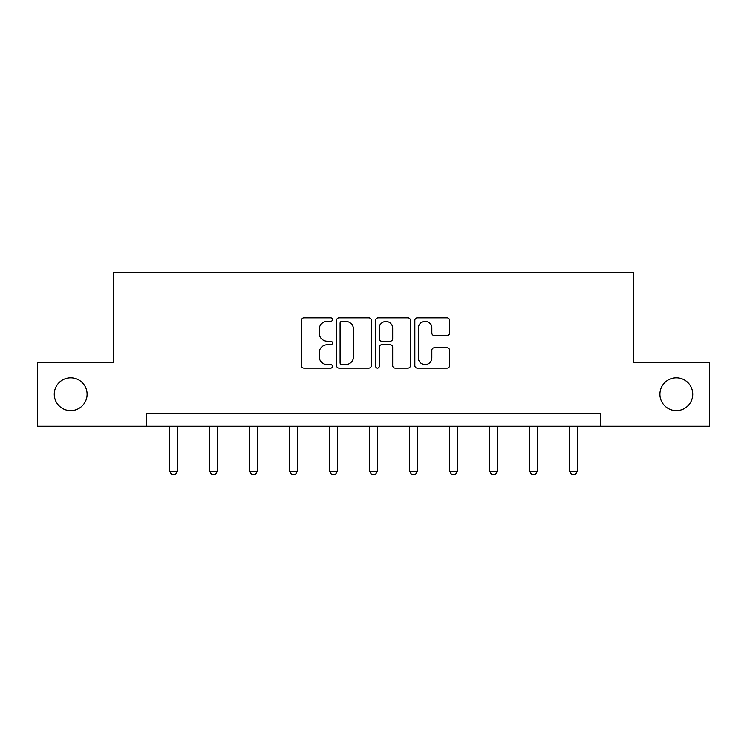 <?xml version="1.0" encoding="UTF-8"?>
<svg xmlns="http://www.w3.org/2000/svg" width="747" height="747" viewBox="0 0 747 747"><rect width="100%" height="100%" fill="white"/><g stroke="black" fill="none" stroke-linecap="round" stroke-linejoin="round"><path stroke-width="1.12" d="M332.48 319.557A1.765 1.765 0 0 0 330.716 317.792L303.973 317.792A2.521 2.521 0 0 0 301.452 320.314L301.452 365.61A2.521 2.521 0 0 0 303.973 368.131L330.716 368.131A1.765 1.765 0 0 0 332.48 366.366A1.765 1.765 0 0 0 330.716 364.611L327.251 364.611A8.058 8.058 0 0 1 319.202 356.552L319.202 352.78A8.058 8.058 0 0 1 327.251 344.722L330.716 344.722A1.765 1.765 0 0 0 332.48 342.966A1.765 1.765 0 0 0 330.716 341.202L327.251 341.202A8.058 8.058 0 0 1 319.202 333.143L319.202 329.371A8.058 8.058 0 0 1 327.251 321.313L330.716 321.313A1.765 1.765 0 0 0 332.48 319.557M659.909 394.248A16.406 16.406 0 0 0 676.315 410.654A16.406 16.406 0 0 0 692.73 394.248A16.406 16.406 0 0 0 676.315 377.833A16.406 16.406 0 0 0 659.909 394.248M54.27 394.248A16.406 16.406 0 0 0 70.685 410.654A16.406 16.406 0 0 0 87.091 394.248A16.406 16.406 0 0 0 70.685 377.833A16.406 16.406 0 0 0 54.27 394.248M447.051 335.534A2.521 2.521 0 0 0 449.573 333.022L449.573 320.314A2.521 2.521 0 0 0 447.051 317.792L417.358 317.792A2.521 2.521 0 0 0 414.837 320.314L414.837 365.61A2.521 2.521 0 0 0 417.358 368.131L447.051 368.131A2.521 2.521 0 0 0 449.573 365.61L449.573 350.259A2.521 2.521 0 0 0 447.051 347.747L434.343 347.747A2.521 2.521 0 0 0 431.831 350.259L431.831 357.878A6.732 6.732 0 0 1 425.099 364.611A6.732 6.732 0 0 1 418.367 357.878L418.367 328.054A6.732 6.732 0 0 1 425.099 321.313A6.732 6.732 0 0 1 431.831 328.054L431.831 333.022A2.521 2.521 0 0 0 434.343 335.534L447.051 335.534M146.319 426.294L37.35 426.294L37.35 362.192L113.759 362.192L113.759 272.45L633.241 272.45L633.241 362.192L709.65 362.192L709.65 426.294L600.681 426.294L600.681 413.474L146.319 413.474L146.319 426.294L600.681 426.294M371.296 320.314A2.521 2.521 0 0 0 368.785 317.792L339.082 317.792A2.521 2.521 0 0 0 336.57 320.314L336.57 365.61A2.521 2.521 0 0 0 339.082 368.131L368.785 368.131A2.521 2.521 0 0 0 371.296 365.61L371.296 320.314M378.215 317.792L407.918 317.792A2.521 2.521 0 0 1 410.43 320.314L410.43 365.61A2.521 2.521 0 0 1 407.918 368.131L395.21 368.131A2.521 2.521 0 0 1 392.689 365.61L392.689 347.243A2.521 2.521 0 0 0 390.177 344.722L381.745 344.722A2.521 2.521 0 0 0 379.224 347.243L379.224 366.366A1.765 1.765 0 0 1 377.468 368.131A1.765 1.765 0 0 1 375.704 366.366L375.704 320.314A2.521 2.521 0 0 1 378.215 317.792M341.855 321.313A1.765 1.765 0 0 0 340.09 323.077L340.09 362.846A1.765 1.765 0 0 0 341.855 364.611L345.497 364.611A8.058 8.058 0 0 0 353.555 356.552L353.555 329.371A8.058 8.058 0 0 0 345.497 321.313L341.855 321.313M392.689 328.176A6.732 6.732 0 0 0 385.956 321.443A6.732 6.732 0 0 0 379.224 328.176L379.224 338.68A2.521 2.521 0 0 0 381.745 341.202L390.177 341.202A2.521 2.521 0 0 0 392.689 338.68L392.689 328.176M169.653 426.294L169.653 471.217L177.347 471.217L177.347 426.294M177.347 471.217L175.424 474.55L171.577 474.55L169.653 471.217M209.655 426.294L209.655 471.217L217.349 471.217L217.349 426.294M217.349 471.217L215.425 474.55L211.578 474.55L209.655 471.217M249.657 426.294L249.657 471.217L257.351 471.217L257.351 426.294M257.351 471.217L255.427 474.55L251.58 474.55L249.657 471.217M289.659 426.294L289.659 471.217L297.343 471.217L297.343 426.294M297.343 471.217L295.42 474.55L291.582 474.55L289.659 471.217M329.651 426.294L329.651 471.217L337.345 471.217L337.345 426.294M337.345 471.217L335.422 474.55L331.575 474.55L329.651 471.217M369.653 426.294L369.653 471.217L377.347 471.217L377.347 426.294M377.347 471.217L375.424 474.55L371.576 474.55L369.653 471.217M409.655 426.294L409.655 471.217L417.349 471.217L417.349 426.294M417.349 471.217L415.425 474.55L411.578 474.55L409.655 471.217M449.657 426.294L449.657 471.217L457.341 471.217L457.341 426.294M457.341 471.217L455.418 474.55L451.58 474.55L449.657 471.217M489.649 426.294L489.649 471.217L497.343 471.217L497.343 426.294M497.343 471.217L495.42 474.55L491.573 474.55L489.649 471.217M529.651 426.294L529.651 471.217L537.345 471.217L537.345 426.294M537.345 471.217L535.422 474.55L531.575 474.55L529.651 471.217M569.653 426.294L569.653 471.217L577.347 471.217L577.347 426.294M577.347 471.217L575.423 474.55L571.576 474.55L569.653 471.217"/></g></svg>

